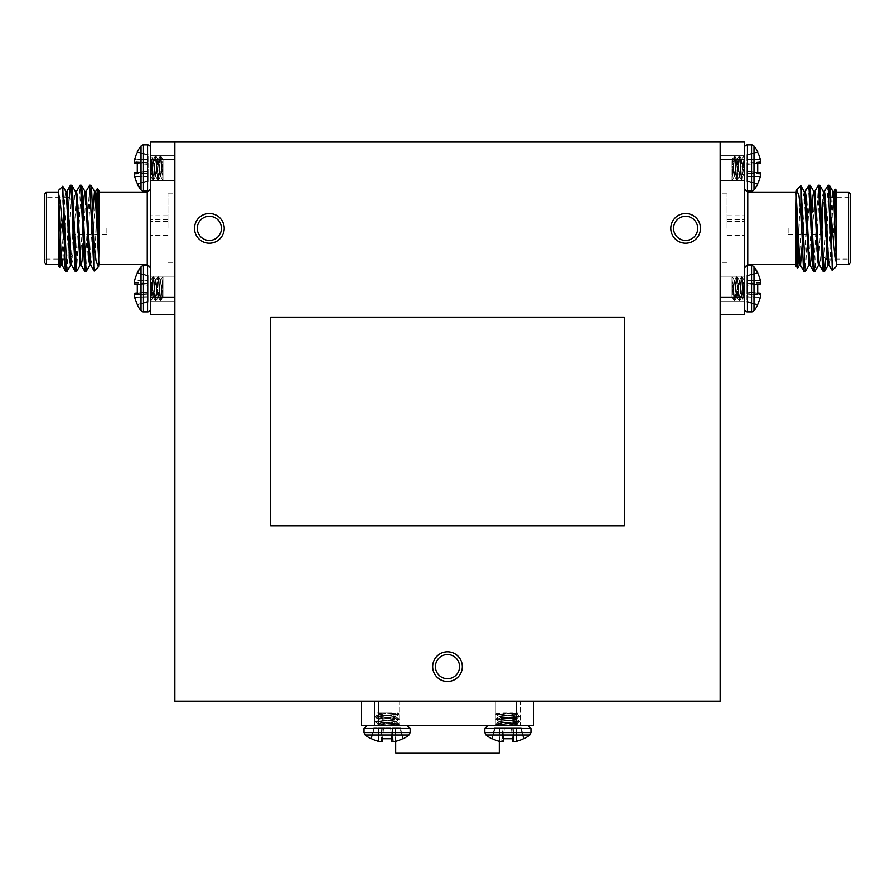<?xml version="1.0" encoding="UTF-8"?>
<svg xmlns="http://www.w3.org/2000/svg" width="895" height="895" viewBox="0 0 895 895"><rect width="100%" height="100%" fill="white"/><g stroke="black" fill="none" stroke-linecap="round" stroke-linejoin="round"><path stroke-width="0.67" stroke-dasharray="4.47 3.36" d="M84.913 271.487L89.612 185.299M86.222 271.398L90.91 185.209M65.749 271.487L69.34 198.075M67.047 271.398L71.734 185.209M75.337 271.487L80.024 185.299M76.634 271.398L81.322 185.209M58.555 193.096L58.555 214.397M46.473 264.584L46.473 192.112M59.764 267.426L62.717 186.227M58.555 190.389L58.555 266.318M98.931 264.584L98.931 190.389M97.197 188.755L94.758 264.338C94.411 272.483 94.087 273.199 93.751 266.475M68.904 228.348L68.904 259.069L68.904 228.348M72.361 228.348L72.361 201.084L72.361 228.348M44.75 193.835L44.75 262.861M72.708 228.348L72.708 236.459L72.708 228.348M73.737 228.348L73.737 234.736L73.737 228.348M106.874 228.348L106.874 234.736L106.874 228.348M134.675 176.382L148.089 176.147L134.675 176.382L148.089 176.147L148.089 173.283L148.089 176.147L134.675 176.382A34.592 31.828 -12.9 0 1 134.351 174.201L134.351 174.201A34.592 31.828 -12.9 0 0 134.675 176.382L148.089 176.147L148.089 180.768L137.293 183.509L148.089 180.768L148.089 171.572L148.089 180.768L137.293 183.509L137.293 184.146L148.089 181.249L137.293 183.509L137.293 184.146L137.293 183.509A34.86 34.726 -90 0 1 134.765 176.751A34.86 34.726 -90 0 0 137.293 183.509A34.86 34.726 90 0 1 134.765 176.751L148.089 176.516L148.089 181.249L137.293 184.146L141.018 189.841L141.018 146.075A34.905 34.905 0 0 0 137.293 151.77L137.293 152.396A34.86 34.726 -90 0 0 134.765 159.165A34.86 34.726 -90 0 1 137.293 152.396L137.293 151.77L137.293 152.396L148.089 155.137L137.293 152.396A34.86 34.726 90 0 0 134.765 159.165L134.675 159.534A34.592 31.828 -167.1 0 0 134.351 161.715A34.592 31.828 -167.1 0 1 134.675 159.534L148.089 159.757L148.089 155.137L148.089 163.159L148.089 155.137L137.293 152.396L148.089 154.667L148.089 159.757L134.675 159.534A34.592 31.828 12.9 0 0 134.351 161.715L134.351 162.23A34.592 13.19 -174.6 0 0 134.675 163.17A34.592 13.19 -174.6 0 1 134.351 162.23L148.089 163.159L148.089 164.423L137.293 163.472L137.293 172.444L137.293 163.472L148.089 164.423L148.089 162.633L134.351 162.23M134.351 174.201L148.089 173.283L134.351 173.675A34.592 13.19 174.6 0 1 134.675 172.746L148.089 171.572L148.089 173.283L148.089 171.493L134.675 172.746A34.592 13.19 -5.4 0 0 134.351 173.675A34.592 13.19 -5.4 0 1 134.675 172.746L148.089 171.572L148.089 164.423L148.089 171.493L137.293 172.444L137.293 163.472L134.765 163.248L148.089 164.423L137.293 163.472L148.089 164.423L137.293 163.472L148.089 164.423L148.089 171.493L148.089 164.344L137.293 163.472M150.696 187.883L150.696 148.033A3.132 3.132 0 0 0 147.574 144.9L147.574 191.015A3.132 3.132 0 0 0 150.696 187.883L150.696 148.033M141.018 189.841A3.132 3.132 0 0 0 143.457 191.015L143.457 144.9A3.132 3.132 0 0 0 141.018 146.075M134.765 279.956L148.089 280.18L134.765 279.956L148.089 280.18L148.089 292.285L148.089 275.928L137.293 273.188L148.089 275.928L148.089 280.18L148.089 275.447L137.293 273.188L137.293 272.561L137.293 273.188A34.86 34.726 90 0 0 134.765 279.956L134.765 279.956A34.86 34.726 90 0 1 137.293 273.188A34.86 34.726 -90 0 0 134.765 279.956L148.089 280.18L148.089 285.136L148.089 275.928L137.293 273.188L137.293 272.561L141.018 266.855L141.018 310.632A3.132 3.132 0 0 0 143.457 311.796L143.457 288.749L143.457 311.796L147.574 311.796L147.574 288.749L147.574 311.796A3.132 3.132 0 0 0 150.696 308.674L150.696 268.824L150.696 308.674M148.089 275.447L137.293 272.561L148.089 275.447M134.765 293.448L134.675 293.526A34.592 13.19 174.6 0 0 134.351 294.466A34.592 13.19 174.6 0 1 134.675 293.526L148.089 292.363L148.089 285.136L137.293 284.263L148.089 285.214L148.089 292.285L137.293 293.236L137.293 284.263L137.293 293.236L148.089 292.285L137.293 293.236L148.089 292.285L148.089 293.549L148.089 292.285L137.293 293.236L137.293 284.263L134.765 284.039M143.457 311.796L143.457 265.692A3.132 3.132 0 0 0 141.018 266.855M150.696 268.824A3.132 3.132 0 0 0 147.574 265.692L147.574 311.796M150.696 228.348L150.696 268.041L150.696 228.348M810.087 185.209L805.388 271.398M808.778 185.299L804.09 271.487M829.251 185.209L825.66 258.633M827.953 185.299L823.266 271.487M819.663 185.209L814.976 271.398M818.366 185.299L813.678 271.487M836.445 263.611L836.445 242.299M848.527 192.112L848.527 264.584M835.236 189.281L832.283 270.469M836.445 266.318L836.445 190.389M796.069 192.112L796.069 266.318M797.803 267.952L800.242 192.358C800.589 184.225 800.913 183.509 801.249 190.232M826.096 228.348L826.096 259.069L826.096 228.348M822.639 228.348L822.639 201.084L822.639 228.348M850.25 262.861L850.25 193.835M822.292 228.348L822.292 220.237L822.292 228.348M821.263 228.348L821.263 234.736L821.263 228.348M788.126 228.348L788.126 234.736L788.126 228.348M760.325 280.325L746.911 280.549L760.325 280.325L746.911 280.549L746.911 283.424L746.911 280.549L760.325 280.325A34.592 31.828 167.1 0 1 760.649 282.507L760.649 282.507A34.592 31.828 167.1 0 0 760.325 280.325L746.911 280.549L746.911 275.928L757.707 273.188L746.911 275.928L746.911 285.136L746.911 275.928L757.707 273.188L757.707 272.561L746.911 275.447L757.707 273.188L757.707 272.561L757.707 273.188A34.86 34.726 90 0 1 760.235 279.956A34.86 34.726 90 0 0 757.707 273.188A34.86 34.726 -90 0 1 760.235 279.956L746.911 280.18L746.911 275.447L757.707 272.561L753.982 266.855L753.982 310.632A34.905 34.905 0 0 0 757.707 304.938L757.707 304.3A34.86 34.726 90 0 0 760.235 297.543A34.86 34.726 90 0 1 757.707 304.3L757.707 304.938L757.707 304.3L746.911 301.559L757.707 304.3A34.86 34.726 -90 0 0 760.235 297.543L760.325 297.174A34.592 31.828 12.9 0 0 760.649 294.992A34.592 31.828 12.9 0 1 760.325 297.174L746.911 296.939L746.911 301.559L746.911 293.549L746.911 301.559L757.707 304.3L746.911 302.04L746.911 296.939L760.325 297.174A34.592 31.828 -167.1 0 0 760.649 294.992L760.649 294.466A34.592 13.19 5.4 0 0 760.325 293.526A34.592 13.19 5.4 0 1 760.649 294.466L746.911 293.549L746.911 292.285L757.707 293.236L757.707 284.263L757.707 293.236L760.235 293.448L746.911 292.285L746.911 294.063L760.649 294.466M760.649 282.507L746.911 283.424L760.649 283.021A34.592 13.19 -5.4 0 1 760.325 283.961A34.592 13.19 174.6 0 0 760.649 283.021A34.592 13.19 174.6 0 1 760.325 283.961L746.911 285.214L757.707 284.263L746.911 285.214L746.911 283.424L746.911 285.214L760.235 284.039L746.911 285.214L746.911 292.285L746.911 285.214L757.707 284.263L757.707 293.236L746.911 292.285L757.707 293.236L746.911 292.285L746.911 285.214L746.911 292.363L760.325 293.526M744.304 268.824L744.304 308.674A3.132 3.132 0 0 0 747.426 311.796L747.426 265.692A3.132 3.132 0 0 0 744.304 268.824L744.304 308.674M753.982 266.855A3.132 3.132 0 0 0 751.543 265.692L751.543 311.796A3.132 3.132 0 0 0 753.982 310.632M760.235 176.751L746.911 176.516L760.235 176.751L746.911 176.516L746.911 164.423L746.911 180.768L757.707 183.509L746.911 180.768L746.911 176.516L746.911 181.249L757.707 183.509L757.707 184.146L757.707 183.509A34.86 34.726 -90 0 0 760.235 176.751L760.235 176.751A34.86 34.726 -90 0 1 757.707 183.509A34.86 34.726 90 0 0 760.235 176.751L746.911 176.516L746.911 171.572L746.911 180.768L757.707 183.509L757.707 184.146L753.982 189.841L753.982 146.075A3.132 3.132 0 0 0 751.543 144.9L751.543 191.015A3.132 3.132 0 0 0 753.982 189.841M746.911 181.249L757.707 184.146L746.911 181.249M760.235 163.248L746.911 164.423L757.707 163.472L757.707 172.444L757.707 163.472L760.325 163.17L746.911 164.423L757.707 163.472L757.707 172.444L746.911 171.493L760.325 172.746L746.911 171.493L757.707 172.444L746.911 171.493L746.911 163.159L746.911 164.423L757.707 163.472L746.911 164.423L746.911 155.137L757.707 152.396L757.707 151.77L757.707 152.396A34.86 34.726 -90 0 1 760.235 159.165L760.235 159.165A34.86 34.726 -90 0 0 757.707 152.396L757.707 151.77A34.905 34.905 0 0 0 753.982 146.075M744.304 187.883L744.304 148.033A3.132 3.132 0 0 1 747.426 144.9L747.426 191.015A3.132 3.132 0 0 1 744.304 187.883L744.304 148.033M744.304 228.348L744.304 268.041L744.304 228.348M499.309 752.93L395.691 752.93M447.5 725.319L499.309 725.319L447.5 725.319M380.867 741.664L381.785 727.926L380.867 741.664A34.592 31.828 -77.1 0 1 378.674 741.34A34.592 31.828 -77.1 0 0 380.867 741.664L382.299 727.926L381.382 741.664A34.592 13.19 -84.6 0 0 382.322 741.34A34.592 13.19 -84.6 0 1 381.382 741.664A34.592 13.19 95.4 0 0 382.322 741.34L383.563 727.926L382.624 738.733L383.563 727.926L382.624 738.733L391.585 738.733L382.624 738.733L382.4 741.261L382.624 738.733L391.585 738.733L391.809 741.261L390.645 727.926L373.808 727.926L390.645 727.926L391.585 738.733L390.712 727.926L383.563 727.926L382.624 738.733L383.563 727.926L400.401 727.926L402.661 738.733L403.298 738.733A34.905 34.905 0 0 0 408.993 734.996L365.216 734.996M395.903 741.261L395.668 727.926L395.903 741.261L395.668 727.926L399.92 727.926L402.661 738.733L400.401 727.926L403.298 738.733L400.401 727.926L402.661 738.733A34.86 34.726 0 0 1 395.903 741.261A34.86 34.726 180 0 0 402.661 738.733A34.86 34.726 -0 0 1 395.903 741.261L395.668 727.926L390.645 727.926L391.809 741.261M529.784 734.996L486.007 734.996A34.905 34.905 0 0 0 491.702 738.733L494.599 727.926L491.702 738.733L492.339 738.733L495.08 727.926L492.339 738.733A34.86 34.726 180 0 0 499.097 741.261L499.332 727.926L499.466 741.34A34.592 31.828 102.9 0 0 501.659 741.664L503.091 727.926L499.332 727.926L502.576 727.926L501.659 741.664A34.592 31.828 -77.1 0 1 499.466 741.34L499.097 741.261A34.86 34.726 0 0 1 492.339 738.733L495.08 727.926L499.332 727.926L494.599 727.926L511.437 727.926L512.6 741.261L511.437 727.926L504.355 727.926L503.191 741.261L503.415 738.733L512.376 738.733L503.415 738.733L504.355 727.926L503.415 738.733L512.376 738.733L512.678 741.34A34.592 13.19 -95.4 0 0 513.618 741.664L514.133 741.664A34.592 31.828 -102.9 0 0 516.325 741.34L516.695 741.261A34.86 34.726 180 0 0 523.452 738.733A34.86 34.726 0 0 1 516.695 741.261L516.46 727.926L520.711 727.926L523.452 738.733A34.86 34.726 180 0 1 516.695 741.261L516.46 727.926L511.437 727.926L512.376 738.733L511.437 727.926L495.08 727.926L492.339 738.733L491.702 738.733L492.339 738.733A34.86 34.726 180 0 0 499.097 741.261L499.466 741.34A34.592 31.828 102.9 0 0 501.659 741.664L502.173 741.664A34.592 13.19 95.4 0 0 503.113 741.34L504.355 727.926L503.415 738.733L504.355 727.926L511.437 727.926L512.6 741.261L511.437 727.926L520.711 727.926L523.452 738.733L524.09 738.733L523.452 738.733L524.09 738.733L521.192 727.926L516.091 727.926L516.695 741.261L516.46 727.926L520.711 727.926L523.452 738.733L521.192 727.926L524.09 738.733M410.156 728.452L364.052 728.452L387.11 728.452L364.052 728.452L364.052 732.557L410.156 732.557L410.156 728.452L387.11 728.452L410.156 728.452L407.024 725.319L367.185 725.319L407.024 725.319M484.844 728.452L530.948 728.452L530.948 732.557L484.844 732.557L507.89 732.557L484.844 732.557L484.844 728.452L530.948 728.452L484.844 728.452L487.976 725.319L527.815 725.319L487.976 725.319M224.209 228.348A14.835 14.835 0 0 1 209.374 243.194A14.835 14.835 0 0 1 194.528 228.348A14.835 14.835 0 0 0 209.374 243.194A14.835 14.835 0 0 0 224.209 228.348A14.835 14.835 0 0 1 209.374 243.194A14.835 14.835 0 0 1 194.528 228.348A14.835 14.835 0 0 1 209.374 213.513A14.835 14.835 0 0 1 224.209 228.348A14.835 14.835 0 0 0 209.374 213.513A14.835 14.835 0 0 0 194.528 228.348A14.835 14.835 0 0 1 209.374 213.513A14.835 14.835 0 0 1 224.209 228.348M221.445 228.348A12.082 12.082 0 0 1 209.374 240.431A12.082 12.082 0 0 1 197.292 228.348A12.082 12.082 0 0 0 209.374 240.431A12.082 12.082 0 0 0 221.445 228.348A12.082 12.082 0 0 1 209.374 240.431A12.082 12.082 0 0 1 197.292 228.348A12.082 12.082 0 0 1 209.374 216.277A12.082 12.082 0 0 1 221.445 228.348A12.082 12.082 0 0 0 209.374 216.277A12.082 12.082 0 0 0 197.292 228.348A12.082 12.082 0 0 1 209.374 216.277A12.082 12.082 0 0 1 221.445 228.348M700.472 228.348A14.835 14.835 0 0 1 685.626 243.194A14.835 14.835 0 0 1 670.791 228.348A14.835 14.835 0 0 0 685.626 243.194A14.835 14.835 0 0 0 700.472 228.348A14.835 14.835 0 0 1 685.626 243.194A14.835 14.835 0 0 1 670.791 228.348A14.835 14.835 0 0 1 685.626 213.513A14.835 14.835 0 0 1 700.472 228.348A14.835 14.835 0 0 0 685.626 213.513A14.835 14.835 0 0 0 670.791 228.348A14.835 14.835 0 0 1 685.626 213.513A14.835 14.835 0 0 1 700.472 228.348M697.708 228.348A12.082 12.082 0 0 1 685.626 240.431A12.082 12.082 0 0 1 673.555 228.348A12.082 12.082 0 0 0 685.626 240.431A12.082 12.082 0 0 0 697.708 228.348A12.082 12.082 0 0 1 685.626 240.431A12.082 12.082 0 0 1 673.555 228.348A12.082 12.082 0 0 1 685.626 216.277A12.082 12.082 0 0 1 697.708 228.348A12.082 12.082 0 0 0 685.626 216.277A12.082 12.082 0 0 0 673.555 228.348A12.082 12.082 0 0 1 685.626 216.277A12.082 12.082 0 0 1 697.708 228.348M462.335 666.652A14.835 14.835 0 0 1 447.5 681.487A14.835 14.835 0 0 1 432.665 666.652A14.835 14.835 0 0 0 447.5 681.487A14.835 14.835 0 0 0 462.335 666.652A14.835 14.835 0 0 1 447.5 681.487A14.835 14.835 0 0 1 432.665 666.652A14.835 14.835 0 0 1 447.5 651.806A14.835 14.835 0 0 1 462.335 666.652A14.835 14.835 0 0 0 447.5 651.806A14.835 14.835 0 0 0 432.665 666.652A14.835 14.835 0 0 1 447.5 651.806A14.835 14.835 0 0 1 462.335 666.652M459.582 666.652A12.082 12.082 0 0 1 447.5 678.723A12.082 12.082 0 0 1 435.417 666.652A12.082 12.082 0 0 0 447.5 678.723A12.082 12.082 0 0 0 459.582 666.652A12.082 12.082 0 0 1 447.5 678.723A12.082 12.082 0 0 1 435.417 666.652A12.082 12.082 0 0 1 447.5 654.569A12.082 12.082 0 0 1 459.582 666.652A12.082 12.082 0 0 0 447.5 654.569A12.082 12.082 0 0 0 435.417 666.652A12.082 12.082 0 0 1 447.5 654.569A12.082 12.082 0 0 1 459.582 666.652M720.139 314.626L720.139 297.375L720.139 314.626L744.304 314.626L744.304 142.07L150.696 142.07L150.696 314.626L174.861 314.626L174.861 159.332L174.861 314.626M624.318 525.779L624.318 317.456L270.682 317.456L270.682 525.779L624.318 525.779M720.139 142.07L720.139 701.165L174.861 701.165L174.861 142.07M533.778 701.165L378.473 701.165L533.778 701.165L533.778 725.319L378.473 725.319L378.473 701.165L361.222 701.165L378.473 701.165M361.222 701.165L361.222 725.319L378.473 725.319M507.89 725.319L527.815 725.319L507.89 725.319M516.527 701.165L516.527 725.319M513.618 741.664A34.592 13.19 84.6 0 1 512.678 741.34L511.504 727.926L516.091 727.926L511.437 727.926L512.678 741.34A34.592 13.19 -95.4 0 0 513.618 741.664L512.701 727.926L513.618 741.664M370.91 738.733L373.808 727.926L370.91 738.733L371.548 738.733A34.86 34.726 180 0 0 378.305 741.261L378.305 741.261A34.86 34.726 0 0 1 371.548 738.733L370.91 738.733L371.548 738.733A34.86 34.726 -0 0 0 378.305 741.261L378.54 727.926L378.305 741.261M395.534 741.34L395.299 727.926L395.534 741.34A34.592 31.828 77.1 0 1 393.341 741.664L392.424 727.926L393.341 741.664A34.592 31.828 -102.9 0 0 395.534 741.34A34.592 31.828 77.1 0 1 393.341 741.664L392.827 741.664A34.592 13.19 84.6 0 1 391.887 741.34A34.592 13.19 84.6 0 0 392.827 741.664L391.909 727.926L392.827 741.664M516.325 741.34L516.091 727.926L516.325 741.34A34.592 31.828 -102.9 0 1 514.133 741.664L513.215 727.926L514.133 741.664M503.113 741.34L504.288 727.926L503.113 741.34A34.592 13.19 95.4 0 1 502.173 741.664L503.091 727.926L504.355 727.926L503.415 738.733L504.355 727.926L503.091 727.926L502.173 741.664M382.624 738.733L382.322 741.34M374.289 727.926L371.548 738.733L374.289 727.926M390.645 727.926L391.585 738.733L390.645 727.926M511.437 727.926L512.376 738.733L511.437 727.926M760.325 176.382A34.592 31.828 -167.1 0 0 760.649 174.201L760.649 174.201A34.592 31.828 -167.1 0 1 760.325 176.382L746.911 176.147L760.325 176.382M760.649 174.201L746.911 173.283L760.649 173.675A34.592 13.19 -174.6 0 0 760.325 172.746A34.592 13.19 -174.6 0 1 760.649 173.675A34.592 13.19 5.4 0 0 760.325 172.746L746.911 171.493L760.325 172.746M760.235 159.165L746.911 159.399L760.235 159.165A34.86 34.726 90 0 0 757.707 152.396L746.911 155.137L746.911 159.757L746.911 154.667L746.911 164.344L760.325 163.17A34.592 13.19 -5.4 0 0 760.649 162.23L760.649 162.23A34.592 13.19 -5.4 0 1 760.325 163.17L746.911 164.344L746.911 171.493L757.707 172.444M760.649 162.23L746.911 163.159L760.649 161.715A34.592 31.828 -12.9 0 0 760.325 159.534A34.592 31.828 -12.9 0 1 760.649 161.715A34.592 31.828 167.1 0 0 760.325 159.534L746.911 159.757L760.325 159.534M746.911 155.137L757.707 152.396L746.911 155.137M746.911 164.423L757.707 163.472L746.911 164.423M746.911 285.214L757.707 284.263L746.911 285.214M720.139 159.332L744.304 159.332M744.304 297.375L720.139 297.375M834.05 191.44L833.446 194.137M833.155 197.638L830.057 260.322L829.139 265.166M823.859 194.137L820.469 260.322L819.551 265.166M814.875 191.44L811.832 243.776M805.287 191.44L802.244 243.776M831.958 197.638L828.054 265.267M823.378 191.541L822.46 196.385L818.466 265.267M811.933 212.932L808.879 265.267M804.213 191.541L803.296 196.385L799.302 265.267M850.25 228.348L850.25 260.792L850.25 228.348M848.527 228.348L848.527 259.069L848.527 228.348M836.445 228.348L836.445 192.112L836.445 228.348M134.675 280.325A34.592 31.828 12.9 0 0 134.351 282.507L134.351 282.507A34.592 31.828 12.9 0 1 134.675 280.325L148.089 280.549L134.675 280.325M134.351 282.507L148.089 283.424L134.351 283.021A34.592 13.19 5.4 0 0 134.675 283.961A34.592 13.19 5.4 0 1 134.351 283.021A34.592 13.19 -174.6 0 0 134.675 283.961L148.089 285.136L134.675 283.961M134.351 294.466L148.089 293.549L134.351 294.466L148.089 294.063L134.351 294.992L148.089 294.063L148.089 292.363L148.089 294.063L134.351 294.992A34.592 31.828 167.1 0 0 134.675 297.174L134.675 297.174A34.592 31.828 167.1 0 1 134.351 294.992A34.592 31.828 -12.9 0 0 134.675 297.174L148.089 296.939L148.089 294.063L148.089 301.559L137.293 304.3L137.293 304.938L137.293 304.3A34.86 34.726 90 0 1 134.765 297.543A34.86 34.726 90 0 0 137.293 304.3L137.293 304.938L148.089 301.559L137.293 304.3A34.86 34.726 -90 0 1 134.765 297.543L148.089 296.939L148.089 301.559L148.089 293.549L148.089 296.939L134.675 297.174M148.089 285.214L137.293 284.263L148.089 285.214M134.765 297.543L148.089 297.308L134.765 297.543L148.089 297.308L148.089 301.559L137.293 304.3L148.089 302.04L137.293 304.938M148.089 292.285L137.293 293.236L148.089 292.285M134.675 163.17L148.089 164.344L134.765 163.248M148.089 171.493L137.293 172.444L148.089 171.493M174.861 297.375L150.696 297.375M150.696 159.332L174.861 159.332M60.949 265.267L61.554 262.571M61.844 259.069L64.943 196.385L65.861 191.541M71.141 262.571L74.531 196.385L75.448 191.541M80.125 265.267L83.168 212.932M89.713 265.267L92.756 212.932M63.042 259.069L66.946 191.44M71.622 265.166L72.54 260.322L76.534 191.44M83.067 243.776L86.121 191.44M90.787 265.166L91.704 260.322L95.698 191.44M44.75 228.348L44.75 195.915L44.75 228.348M46.473 228.348L46.473 197.638L46.473 228.348M58.555 228.348L58.555 264.584L58.555 228.348M150.696 161.961L150.696 157.106L151.613 167.958L150.696 175.879L151.613 167.958L152.844 179.828L151.613 167.958L152.844 159.288L153.459 159.288L151.076 156.155L152.956 159.388L154.488 172.287L155.305 176.628L155.92 176.628L153.537 179.761L155.417 176.528L152.956 159.388L151.613 167.958L150.696 156.088L153.459 179.828L152.844 179.828C153.66 180.555 154.488 155.361 155.305 156.088L155.92 156.088C155.103 155.361 154.276 180.555 153.459 179.828L152.228 167.958L152.631 163.617L153.459 159.288L155.92 176.628L157.151 167.958L155.92 156.088C155.103 155.361 154.276 180.555 153.459 179.828L152.844 179.828C153.66 180.555 154.488 155.361 155.305 156.088L156.535 167.958L155.417 176.528L156.949 163.617L157.777 159.288L158.393 159.288L155.998 156.155L157.889 159.388L159.411 172.287L160.239 176.628L160.854 176.628L158.471 179.761L160.35 176.528L157.777 159.288L156.535 167.958L157.688 179.761L155.305 156.088L155.998 156.155L158.393 179.828L157.777 179.828C158.594 180.555 159.422 155.361 160.239 156.088L160.854 156.088C160.037 155.361 159.209 180.555 158.393 179.828L157.151 167.958L157.565 163.617L158.393 159.288L160.854 176.628L162.084 167.958L160.854 156.088C160.037 155.361 159.209 180.555 158.393 179.828L157.777 179.828C158.594 180.555 159.422 155.361 160.239 156.088L161.469 167.958L160.35 176.528L161.469 167.958L160.239 156.088L163.024 159.992C162.51 158.348 161.995 160.999 161.469 167.958L163.024 179.828L161.469 167.958C161.995 160.999 162.51 158.348 163.024 159.992L160.854 156.088L162.084 167.958L163.024 159.936L162.084 167.958L163.024 179.828L163.024 159.288L163.024 179.828L163.024 159.288L163.024 178.944L162.084 167.958L160.742 176.528L158.393 159.288L155.808 176.528L153.459 159.288L152.228 167.958L150.998 156.088L150.696 176.628L150.696 156.088L150.696 176.013C151.199 177.478 151.714 174.793 152.228 167.958C151.714 174.793 151.199 177.478 150.696 176.013L150.696 176.013M150.696 167.958L150.696 180.555L150.696 167.958M174.861 167.958L174.861 180.555L174.861 167.958M150.998 176.628L152.765 179.761L150.998 176.628M174.861 228.348L174.861 193.835L174.861 228.348M167.958 228.348L167.958 193.835L167.958 228.348M150.696 156.088L150.696 156.927L150.696 156.088M150.696 172.836L150.696 167.13M150.696 284.051L150.696 280.829L151.613 288.749L152.844 276.879L151.613 288.749L152.844 297.42L153.459 297.42L151.076 300.552L152.956 297.319L154.488 284.409L155.305 280.079L155.92 280.079L153.537 276.947L155.417 280.18L152.956 297.319L151.613 288.749L150.696 300.619L152.228 288.749L153.459 297.42L155.92 280.079L153.347 297.319L152.228 288.749L153.459 276.879L152.844 276.879C153.66 276.152 154.488 301.346 155.305 300.619L155.92 300.619C155.103 301.346 154.276 276.152 153.459 276.879L152.844 276.879C153.66 276.152 154.488 301.346 155.305 300.619L156.535 288.749L155.417 280.18L156.535 288.749L157.777 276.879L156.535 288.749L157.777 297.42L158.393 297.42L155.998 300.552L157.889 297.319L159.411 284.409L160.239 280.079L160.854 280.079L158.471 276.947L160.35 280.18L157.889 297.319L156.535 288.749L155.305 300.619L155.998 300.552L157.151 288.749L155.92 280.079L157.151 288.749L158.393 276.879L157.151 288.749L157.565 293.079L158.393 297.42L160.854 280.079L162.084 288.749L160.854 300.619C160.037 301.346 159.209 276.152 158.393 276.879L157.777 276.879C158.594 276.152 159.422 301.346 160.239 300.619L160.854 300.619C160.037 301.346 159.209 276.152 158.393 276.879L157.777 276.879C158.594 276.152 159.422 301.346 160.239 300.619L161.469 288.749L160.35 280.18L161.469 288.749L160.239 300.619L163.024 296.704C162.51 298.359 161.995 295.708 161.469 288.749L163.024 276.879L161.469 288.749C161.995 295.708 162.51 298.359 163.024 296.704L160.854 300.619L162.084 288.749L163.024 296.771L162.084 288.749L163.024 276.879L163.024 297.42L163.024 276.879L163.024 297.42L163.024 277.763L162.084 288.749L160.742 280.18L158.393 297.42L157.151 288.749L155.92 300.619C155.103 301.346 154.276 276.152 153.459 276.879L152.228 288.749C151.714 281.914 151.199 279.229 150.696 280.694L150.696 289.454M150.696 295.283L150.696 299.59L151.613 288.749L150.696 280.079L150.696 300.619L150.696 289.577M150.696 288.749L150.696 276.152L150.696 288.749M174.861 288.749L174.861 276.152L174.861 288.749M150.998 300.619L150.696 280.694C151.199 279.229 151.714 281.914 152.228 288.749L150.998 300.619M744.304 294.746L744.304 299.59L743.387 288.749L744.304 280.829L743.387 288.749L742.156 276.879L743.387 288.749L742.156 297.42L741.541 297.42L743.924 300.552L742.044 297.319L740.512 284.409L739.695 280.079L739.08 280.079L741.463 276.947L739.583 280.18L742.044 297.319L743.387 288.749L744.304 300.619L741.541 276.879L742.156 276.879C741.34 276.152 740.512 301.346 739.695 300.619L739.08 300.619C739.896 301.346 740.724 276.152 741.541 276.879L742.772 288.749L741.653 297.319L739.192 280.18L738.252 284.409L737.849 288.749L739.08 300.619C739.896 301.346 740.724 276.152 741.541 276.879L742.156 276.879C741.34 276.152 740.512 301.346 739.695 300.619L738.465 288.749L739.583 280.18L738.051 293.079L737.223 297.42L736.607 297.42L739.001 300.552L737.111 297.319L735.589 284.409L734.761 280.079L734.146 280.079L736.529 276.947L734.65 280.18L737.223 297.42L738.465 288.749L737.312 276.947L739.695 300.619L739.001 300.552L736.607 276.879L737.223 276.879C736.406 276.152 735.578 301.346 734.761 300.619L734.146 300.619C734.963 301.346 735.791 276.152 736.607 276.879L737.849 288.749L737.435 293.079L736.607 297.42L734.146 280.079L732.915 288.749L734.146 300.619C734.963 301.346 735.791 276.152 736.607 276.879L737.223 276.879C736.406 276.152 735.578 301.346 734.761 300.619L733.531 288.749L734.65 280.18L733.531 288.749L734.761 300.619L731.976 296.704C732.49 298.359 733.005 295.708 733.531 288.749L731.976 276.879L733.531 288.749C733.005 295.708 732.49 298.359 731.976 296.704L734.146 300.619L732.915 288.749L731.976 296.771L732.915 288.749L731.976 276.879L731.976 297.42L731.976 276.879L731.976 297.42L731.976 277.763L732.915 288.749L734.258 280.18L736.607 297.42L739.192 280.18L741.541 297.42L742.772 288.749L744.002 300.619L744.304 280.079L744.304 300.619L744.304 280.694C743.801 279.229 743.286 281.914 742.772 288.749C743.286 281.914 743.801 279.229 744.304 280.694L744.304 280.694M744.304 288.749L744.304 276.152L744.304 288.749M720.139 288.749L720.139 276.152L720.139 288.749M744.002 280.079L742.235 276.947L744.002 280.079M727.042 228.348L727.042 193.835L727.042 228.348M720.139 228.348L720.139 193.835L720.139 228.348M744.304 300.619L744.304 299.78L744.304 300.619M744.304 283.872L744.304 289.577M744.304 161.413L744.304 175.879L743.387 167.958L742.156 179.828L743.387 167.958L742.156 159.288L741.541 159.288L743.924 156.155L742.044 159.388L740.512 172.287L739.695 176.628L739.08 176.628L741.463 179.761L739.583 176.528L742.044 159.388L743.387 167.958L744.304 156.088L742.772 167.958L741.541 159.288L739.08 176.628L741.653 159.388L742.772 167.958L741.541 179.828L742.156 179.828C741.34 180.555 740.512 155.361 739.695 156.088L739.08 156.088C739.896 155.361 740.724 180.555 741.541 179.828L742.156 179.828C741.34 180.555 740.512 155.361 739.695 156.088L738.465 167.958L739.583 176.528L738.465 167.958L737.223 179.828L738.465 167.958L737.223 159.288L736.607 159.288L739.001 156.155L737.111 159.388L735.589 172.287L734.761 176.628L734.146 176.628L736.529 179.761L734.65 176.528L737.111 159.388L738.465 167.958L739.695 156.088L739.001 156.155L737.849 167.958L739.08 176.628L736.607 159.288L734.146 176.628L736.719 159.388L737.849 167.958L736.607 179.828L737.223 179.828C736.406 180.555 735.578 155.361 734.761 156.088L734.146 156.088C734.963 155.361 735.791 180.555 736.607 179.828L737.223 179.828C736.406 180.555 735.578 155.361 734.761 156.088L733.531 167.958L734.65 176.528L733.531 167.958L734.761 156.088L731.976 159.992C732.49 158.348 733.005 160.999 733.531 167.958L731.976 179.828L733.531 167.958C733.005 160.999 732.49 158.348 731.976 159.992L734.146 156.088L732.915 167.958L734.146 176.628L732.915 167.958L731.976 178.944L732.915 167.958L731.976 159.288L731.976 179.828L731.976 159.288L731.976 179.828L731.976 159.936L732.915 167.958L734.146 156.088C734.963 155.361 735.791 180.555 736.607 179.828L739.08 156.088C739.896 155.361 740.724 180.555 741.541 179.828L742.772 167.958C743.286 174.793 743.801 177.478 744.304 176.013L744.304 167.242M744.002 176.628L744.304 157.106L743.387 167.958L744.304 176.628L744.304 156.088L742.772 167.958C743.286 174.793 743.801 177.478 744.304 176.013L744.002 176.628M744.304 167.958L744.304 155.361L744.304 167.958M720.139 167.958L720.139 155.361L720.139 167.958M518.227 725.319L516.56 724.413C517.109 723.585 498.683 722.768 499.231 721.941C498.683 722.768 517.109 723.585 516.56 724.413L516.56 723.798L504.702 725.319L516.56 723.798C517.109 722.97 498.683 722.153 499.231 721.325L496.11 723.697L499.231 721.941C498.683 721.124 517.109 720.307 516.56 719.479C517.109 720.307 498.683 721.124 499.231 721.941L499.231 721.325C498.683 722.153 517.109 722.97 516.56 723.798L519.771 721.325L519.771 721.941L496.02 719.479L519.771 721.941L496.02 724.413L496.11 723.697L519.771 721.325L516.449 719.345L519.682 717.108L496.02 719.479L496.02 718.864L519.682 721.236L516.56 719.479C517.109 718.651 498.683 717.835 499.231 717.018C498.683 717.835 517.109 718.651 516.56 719.479L516.56 718.864C517.109 719.681 498.683 720.509 499.231 721.325C498.683 720.509 517.109 719.681 516.56 718.864C517.109 718.036 498.683 717.219 499.231 716.403L496.11 718.763L499.231 717.018C498.683 716.19 517.109 715.374 516.56 714.546C517.109 715.374 498.683 716.19 499.231 717.018L499.231 716.403C498.683 717.219 517.109 718.036 516.56 718.864L519.771 716.403L519.771 717.018L496.02 714.546L518.272 713.002L496.02 714.546L496.02 713.93L496.02 714.546L519.771 717.018L496.02 719.479L496.11 718.763L519.771 716.403L516.449 714.411L504.467 713.002L496.02 713.93L497.542 713.002L496.02 713.93L519.682 716.302L516.56 713.93C517.109 714.758 498.683 715.575 499.231 716.403C498.683 715.575 517.109 714.758 516.56 713.93L511.19 713.002L516.56 713.93L516.56 714.546L503.393 713.002L512.6 713.002L496.02 713.93L519.682 716.302L496.02 718.864L519.682 721.236L496.02 723.798L511.414 725.319L516.56 724.413L511.414 725.319L516.482 725.319M518.239 725.319L516.449 723.921L519.682 722.041L496.02 724.413L503.068 725.319L497.497 725.319L503.068 725.319L496.02 724.413L496.02 723.798L512.276 725.319M495.293 701.165L495.293 725.319L520.487 725.319L495.293 725.319L520.487 725.319L495.293 725.319L495.293 701.165L520.487 701.165L520.487 725.319L520.487 701.165L495.293 701.165M391.607 713.002L398.98 713.93L398.89 714.646L375.318 717.108L398.89 719.58L375.229 721.941L398.98 724.413L382.724 725.319L397.503 725.319L391.932 725.319L398.98 724.413L398.98 723.798L382.724 725.319L378.44 724.413L383.586 725.319L398.98 723.798L398.98 724.413L375.229 721.941L398.98 719.479L398.98 718.864L375.229 721.325L398.98 723.798L375.229 721.325L375.229 721.941L378.44 719.479C377.891 720.307 396.317 721.124 395.769 721.941C396.317 722.768 377.891 723.585 378.44 724.413L375.318 722.041L378.551 723.921L390.298 725.319L378.44 723.798L378.44 724.413C377.891 723.585 396.317 722.768 395.769 721.941L398.89 719.58L395.769 721.325C396.317 722.153 377.891 722.97 378.44 723.798C377.891 722.97 396.317 722.153 395.769 721.325L395.769 721.941C396.317 721.124 377.891 720.307 378.44 719.479L375.318 717.108L398.98 719.479L398.98 718.864L375.318 721.236L378.44 719.479C377.891 718.651 396.317 717.835 395.769 717.018C396.317 717.835 377.891 718.651 378.44 719.479L378.44 718.864C377.891 719.681 396.317 720.509 395.769 721.325C396.317 720.509 377.891 719.681 378.44 718.864L375.229 717.018L376.829 716.604L398.98 714.546L387.11 713.315L398.98 714.546L398.98 713.93L375.229 716.403L398.98 718.864L375.229 716.403L375.229 717.018L378.44 714.546C377.891 715.374 396.317 716.19 395.769 717.018L398.89 714.646L395.769 716.403C396.317 717.219 377.891 718.036 378.44 718.864C377.891 718.036 396.317 717.219 395.769 716.403L395.769 717.018C396.317 716.19 377.891 715.374 378.44 714.546L376.728 713.002L378.44 713.93C377.891 714.758 396.317 715.575 395.769 716.403C396.317 715.575 377.891 714.758 378.44 713.93L378.44 714.546L390.533 713.002L376.728 713.002L383.81 713.002L378.44 713.93L383.81 713.002L398.98 713.93L375.318 716.302L378.551 714.411L391.607 713.002L382.4 713.002L391.607 713.002M398.89 713.83L397.458 713.002L398.89 713.83M374.513 701.165L374.513 725.319L399.707 725.319L374.513 725.319L399.707 725.319L374.513 725.319L374.513 701.165L399.707 701.165L399.707 725.319L399.707 701.165L374.513 701.165M147.25 192.112L147.25 264.584M143.457 144.9L143.457 167.958L143.457 144.9M747.75 264.584L747.75 192.112M751.543 311.796L751.543 288.749L751.543 311.796L747.426 311.796M751.543 191.015L751.543 167.958L751.543 191.015M387.11 732.557L410.156 732.557L387.11 732.557M499.466 741.34L499.701 727.926L499.466 741.34M378.674 741.34L378.909 727.926L378.674 741.34M391.887 741.34L390.712 727.926L391.887 741.34M746.911 164.344L760.325 163.17L746.911 164.344M746.911 297.308L760.235 297.543L746.911 297.308M746.911 294.063L760.649 294.992L746.911 294.063M760.325 283.961L746.911 285.136L760.325 283.961M746.911 280.18L760.235 279.956L746.911 280.18M148.089 292.363L134.675 293.526L148.089 292.363M148.089 159.399L134.765 159.165L148.089 159.399M148.089 162.633L134.351 161.715L148.089 162.633M148.089 176.516L134.765 176.751L148.089 176.516M148.089 171.572L134.675 172.746L148.089 171.572M72.361 255.612L68.904 259.069L46.473 259.069L44.75 260.792M106.874 234.736L73.737 234.736L72.708 235.777M143.457 265.692L147.574 265.692M822.639 201.084L826.096 197.638L848.527 197.638L850.25 195.915M788.126 221.971L821.263 221.971L822.292 220.931M499.309 741.306L499.309 725.319M484.844 732.557L486.007 734.996M364.052 728.452L367.185 725.319M530.948 728.452L527.815 725.319M410.156 732.557L408.993 734.996M395.691 741.306L395.691 725.319M746.911 154.667L757.707 151.77L746.911 154.667M751.543 265.692L747.426 265.692M746.911 302.04L757.707 304.938L746.911 302.04M788.126 234.736L821.263 234.736L822.292 235.777M827.17 259.069L848.527 259.069L850.25 260.792M822.639 255.612L826.096 259.069M143.457 191.015L147.574 191.015M148.089 154.667L137.293 151.77L148.089 154.667M106.874 221.971L73.737 221.971L72.708 220.931M67.83 197.638L46.473 197.638L44.75 195.915M72.361 201.084L68.904 197.638M174.861 180.555L150.696 180.555L174.861 180.555M174.861 155.361L150.696 155.361L174.861 155.361M160.742 176.528L162.621 179.761L160.742 176.528M158.281 159.388L160.16 156.155L158.281 159.388M155.808 176.528L157.688 179.761L155.808 176.528M153.347 159.388L155.227 156.155L153.347 159.388M167.958 262.861L174.861 262.861M167.958 235.251L150.696 235.251M167.958 219.722L150.696 219.722M167.958 240.945L150.696 240.945M167.958 215.751L150.696 215.751M167.958 236.985L150.696 236.985M167.958 221.445L150.696 221.445M167.958 193.835L174.861 193.835M174.861 301.346L150.696 301.346L174.861 301.346M174.861 276.152L150.696 276.152L174.861 276.152M160.742 280.18L162.621 276.947L160.742 280.18M158.281 297.319L160.16 300.552L158.281 297.319M155.808 280.18L157.688 276.947L155.808 280.18M153.347 297.319L155.227 300.552L153.347 297.319M150.875 280.18L152.765 276.947L150.875 280.18M720.139 276.152L744.304 276.152L720.139 276.152M720.139 301.346L744.304 301.346L720.139 301.346M734.258 280.18L732.378 276.947L734.258 280.18M736.719 297.319L734.84 300.552L736.719 297.319M739.192 280.18L737.312 276.947L739.192 280.18M741.653 297.319L739.773 300.552L741.653 297.319M727.042 221.445L744.304 221.445M727.042 236.985L744.304 236.985M727.042 215.751L744.304 215.751M727.042 193.835L720.139 193.835M727.042 262.861L720.139 262.861M727.042 240.945L744.304 240.945M727.042 219.722L744.304 219.722M727.042 235.251L744.304 235.251M720.139 155.361L744.304 155.361L720.139 155.361M720.139 180.555L744.304 180.555L720.139 180.555M734.258 176.528L732.378 179.761L734.258 176.528M736.719 159.388L734.84 156.155L736.719 159.388M739.192 176.528L737.312 179.761L739.192 176.528M741.653 159.388L739.773 156.155L741.653 159.388M518.272 713.002L516.449 714.065L518.272 713.002M499.343 716.526L496.11 714.646L499.343 716.526M499.343 721.459L496.11 719.58L499.343 721.459M497.497 725.319L496.11 724.502L497.497 725.319M398.89 718.763L395.657 716.884L398.89 718.763M398.89 723.697L395.657 721.817L398.89 723.697M376.761 725.319L378.551 724.279L376.761 725.319M397.503 725.319L398.89 724.502L397.503 725.319"/><path stroke-width="1.34" d="M85.998 191.541L89.713 185.209L93.751 266.475L93.751 241.258L96.033 260.837L98.36 266.889L98.931 264.584L147.25 264.584L147.25 192.112L150.696 188.666M89.713 185.209L91.01 185.299L91.704 190.993L93.751 241.258M58.555 214.397L58.555 190.389L62.795 186.238L64.943 265.714L65.637 271.398L66.946 271.487L70.66 265.166L71.141 262.571M63.735 206.409L66.946 271.487M69.34 198.075L70.436 185.299L71.331 190.993L75.225 271.398L76.634 271.398L80.248 265.166M70.537 185.209L71.835 185.299L72.54 190.993L76.534 271.487M76.411 191.541L80.125 185.209L80.919 190.993L84.812 271.398L86.222 271.398L89.824 265.166M80.125 185.209L81.423 185.299L82.116 190.993L86.121 271.487M46.473 192.112L46.473 264.584L44.75 262.861L44.75 193.835L46.473 192.112L58.555 192.112M63.735 239.468L60.524 204.709L58.555 193.096L61.352 260.322L62.147 265.267L63.042 259.069M59.685 267.448L58.555 266.318L58.555 243.227L59.685 267.448L61.073 265.166M97.264 188.722L98.931 190.389L98.931 234.333L97.264 188.722L95.586 191.541M134.675 176.382A34.592 31.828 167.1 0 1 134.351 174.201A34.592 31.828 167.1 0 0 134.675 176.382L134.765 176.751A34.86 34.726 90 0 0 137.293 183.509L141.018 189.841A3.132 3.132 0 0 0 143.457 191.015L147.574 191.015A3.132 3.132 0 0 0 150.696 187.883M143.457 191.015L143.457 144.9A3.132 3.132 0 0 0 141.018 146.075L141.018 189.841A34.905 34.905 0 0 1 137.293 184.146A34.905 34.905 0 0 0 141.018 189.841M150.696 148.033A3.132 3.132 0 0 0 147.574 144.9L147.574 191.015M141.018 266.855A3.132 3.132 0 0 1 143.457 265.692L143.457 311.796A3.132 3.132 0 0 1 141.018 310.632L141.018 266.855A34.905 34.905 0 0 0 137.293 272.561L141.018 266.855A34.905 34.905 0 0 0 137.293 272.561L137.293 273.188A34.86 34.726 -90 0 0 134.765 279.956L134.675 280.325A34.592 31.828 -167.1 0 0 134.351 282.507A34.592 31.828 -167.1 0 1 134.675 280.325L134.765 279.956M150.696 308.674A3.132 3.132 0 0 1 147.574 311.796L147.574 265.692A3.132 3.132 0 0 1 150.696 268.824M809.002 265.166L805.287 271.487L801.249 190.232L801.249 215.449L798.966 195.871L796.639 189.818L796.069 192.112L747.75 192.112L747.75 264.584L744.304 268.041M805.287 271.487L803.99 271.398L803.296 265.714L801.249 215.449M832.283 270.469L830.057 190.993L829.363 185.299L828.054 185.209L824.34 191.541L823.859 194.137M831.265 250.298L828.054 185.209M825.66 258.633L824.563 271.398L823.668 265.714L819.775 185.299L818.366 185.299L814.752 191.541M824.463 271.487L823.165 271.398L822.46 265.714L818.466 185.209M818.589 265.166L814.875 271.487L814.081 265.714L810.188 185.299L808.778 185.299L805.176 191.541M814.875 271.487L813.577 271.398L812.884 265.714L808.879 185.209M836.445 242.299L836.445 266.318L832.272 270.491M848.527 264.584L848.527 192.112L850.25 193.835L850.25 262.861L848.527 264.584L836.445 264.584M831.265 217.239L834.476 251.987L836.445 263.611L833.648 196.385L832.853 191.44L831.958 197.638M835.315 189.259L836.445 190.389L836.445 213.469L835.315 189.259L833.927 191.541M797.736 267.974L796.069 266.318L796.069 222.374L797.736 267.974L799.414 265.166M760.325 280.325A34.592 31.828 -12.9 0 1 760.649 282.507A34.592 31.828 -12.9 0 0 760.325 280.325L760.235 279.956A34.86 34.726 -90 0 0 757.707 273.188L753.982 266.855A3.132 3.132 0 0 0 751.543 265.692L747.426 265.692A3.132 3.132 0 0 0 744.304 268.824M751.543 265.692L751.543 311.796A3.132 3.132 0 0 0 753.982 310.632L753.982 266.855A34.905 34.905 0 0 1 757.707 272.561A34.905 34.905 0 0 0 753.982 266.855M744.304 308.674A3.132 3.132 0 0 0 747.426 311.796L747.426 265.692M753.982 189.841A3.132 3.132 0 0 1 751.543 191.015L751.543 144.9A3.132 3.132 0 0 1 753.982 146.075L753.982 189.841A34.905 34.905 0 0 0 757.707 184.146L753.982 189.841A34.905 34.905 0 0 0 757.707 184.146L757.707 183.509A34.86 34.726 90 0 0 760.235 176.751L760.325 176.382A34.592 31.828 12.9 0 0 760.649 174.201A34.592 31.828 12.9 0 1 760.325 176.382L760.235 176.751M744.304 148.033A3.132 3.132 0 0 1 747.426 144.9L747.426 191.015A3.132 3.132 0 0 1 744.304 187.883M395.691 741.306L395.691 752.93L499.309 752.93L499.309 741.306M410.156 732.557L364.052 732.557L364.052 728.452L410.156 728.452L410.156 732.557L408.993 734.996A34.905 34.905 0 0 1 403.298 738.733L402.661 738.733A34.86 34.726 180 0 1 395.903 741.261L395.534 741.34A34.592 31.828 -102.9 0 1 393.341 741.664L392.827 741.664A34.592 13.19 -95.4 0 1 391.887 741.34A34.592 13.19 -95.4 0 0 392.827 741.664L393.341 741.664M530.948 728.452L530.948 732.557L484.844 732.557L484.844 728.452L530.948 728.452L527.815 725.319M194.528 228.348A14.835 14.835 0 0 0 209.374 243.194A14.835 14.835 0 0 0 224.209 228.348A14.835 14.835 0 0 0 209.374 213.513A14.835 14.835 0 0 0 194.528 228.348M197.292 228.348A12.082 12.082 0 0 0 209.374 240.431A12.082 12.082 0 0 0 221.445 228.348A12.082 12.082 0 0 0 209.374 216.277A12.082 12.082 0 0 0 197.292 228.348M670.791 228.348A14.835 14.835 0 0 0 685.626 243.194A14.835 14.835 0 0 0 700.472 228.348A14.835 14.835 0 0 0 685.626 213.513A14.835 14.835 0 0 0 670.791 228.348M673.555 228.348A12.082 12.082 0 0 0 685.626 240.431A12.082 12.082 0 0 0 697.708 228.348A12.082 12.082 0 0 0 685.626 216.277A12.082 12.082 0 0 0 673.555 228.348M432.665 666.652A14.835 14.835 0 0 0 447.5 681.487A14.835 14.835 0 0 0 462.335 666.652A14.835 14.835 0 0 0 447.5 651.806A14.835 14.835 0 0 0 432.665 666.652M435.417 666.652A12.082 12.082 0 0 0 447.5 678.723A12.082 12.082 0 0 0 459.582 666.652A12.082 12.082 0 0 0 447.5 654.569A12.082 12.082 0 0 0 435.417 666.652M174.861 314.626L150.696 314.626L150.696 142.07L174.861 142.07L174.861 701.165L720.139 701.165L720.139 142.07L744.304 142.07L744.304 314.626L720.139 314.626M720.139 142.07L174.861 142.07M533.778 701.165L533.778 725.319L361.222 725.319L361.222 701.165M516.527 725.319L516.527 701.165M378.473 701.165L378.473 725.319M503.113 741.34A34.592 13.19 -84.6 0 1 502.173 741.664L502.173 741.664A34.592 13.19 -84.6 0 0 503.113 741.34L503.415 738.733L512.376 738.733L512.678 741.34A34.592 13.19 84.6 0 0 513.618 741.664L513.618 741.664M484.844 732.557L486.007 734.996A34.905 34.905 0 0 0 491.702 738.733L492.339 738.733A34.86 34.726 -0 0 0 499.097 741.261L499.466 741.34A34.592 31.828 -77.1 0 0 501.659 741.664M514.133 741.664A34.592 31.828 77.1 0 0 516.325 741.34A34.592 31.828 77.1 0 1 514.133 741.664M516.325 741.34L516.695 741.261A34.86 34.726 -0 0 0 523.452 738.733L524.09 738.733A34.905 34.905 0 0 0 529.784 734.996L486.007 734.996M382.322 741.34L382.322 741.34A34.592 13.19 95.4 0 1 381.382 741.664L380.867 741.664A34.592 31.828 102.9 0 1 378.674 741.34A34.592 31.828 102.9 0 0 380.867 741.664L381.382 741.664M378.305 741.261L378.305 741.261A34.86 34.726 180 0 1 371.548 738.733L370.91 738.733A34.905 34.905 0 0 1 365.216 734.996A34.905 34.905 0 0 0 370.91 738.733M382.624 738.733L382.4 741.261L382.624 738.733L382.4 741.261L382.624 738.733L391.585 738.733L391.809 741.261M503.415 738.733L503.191 741.261L503.415 738.733M624.318 525.779L624.318 317.456L270.682 317.456L270.682 525.779L624.318 525.779M760.235 163.248L757.707 163.472L760.235 163.248L757.707 163.472L760.235 163.248L757.707 163.472L757.707 172.444L760.325 172.746A34.592 13.19 5.4 0 1 760.649 173.675L760.649 173.675M760.325 172.746L757.707 172.444M760.649 162.23A34.592 13.19 174.6 0 1 760.325 163.17A34.592 13.19 174.6 0 0 760.649 162.23L760.649 162.23M760.325 159.534L760.325 159.534A34.592 31.828 167.1 0 1 760.649 161.715M753.982 146.075A34.905 34.905 0 0 1 757.707 151.77L757.707 152.396A34.86 34.726 90 0 1 760.235 159.165M760.649 283.021L760.649 283.021A34.592 13.19 -5.4 0 1 760.325 283.961L757.707 284.263L760.325 283.961L757.707 284.263L760.235 284.039L757.707 284.263L757.707 293.236L760.325 293.526A34.592 13.19 -174.6 0 1 760.649 294.466L760.649 294.466A34.592 13.19 -174.6 0 0 760.325 293.526M760.649 294.992A34.592 31.828 -167.1 0 1 760.325 297.174L760.235 297.543A34.86 34.726 -90 0 1 757.707 304.3L757.707 304.938A34.905 34.905 0 0 1 753.982 310.632M757.707 293.236L760.235 293.448L757.707 293.236M744.304 159.332L720.139 159.332M720.139 297.375L744.304 297.375M836.445 254.214L836.445 228.348L834.845 196.385L834.05 191.44L832.853 191.44M833.446 194.137L833.155 197.638M832.205 270.469L829.139 265.166L828.457 260.322L825.257 196.385L824.463 191.44L823.266 191.44M823.165 271.398L819.551 265.166L818.869 260.322L814.875 191.44L813.678 191.44L812.884 196.385L811.933 212.932M811.832 243.776L810.881 260.322L810.087 265.267L808.879 265.267L804.885 196.385L804.213 191.541L800.835 185.712L801.249 190.232M813.577 271.398L809.964 265.166L809.281 260.322L806.093 196.385L805.287 191.44L804.09 191.44M802.244 243.776L800.499 265.267L799.302 265.267L798.497 260.322L796.069 209.195L796.371 190.187M803.99 271.398L800.376 265.166L799.694 260.322L796.069 192.414M836.445 228.348L836.445 213.469M796.639 189.818L800.835 185.712M796.069 222.374L796.069 209.195M829.251 265.267L828.054 265.267L827.26 260.322L824.06 196.385L823.378 191.541L819.775 185.299M819.663 265.267L818.466 265.267L817.672 260.322L814.472 196.385L813.801 191.541L810.188 185.299M134.675 283.961L137.293 284.263L134.675 283.961A34.592 13.19 -174.6 0 1 134.351 283.021L134.351 283.021M134.765 293.448L137.293 293.236L134.675 293.526L137.293 293.236L134.765 293.448L137.293 293.236L134.765 293.448L137.293 293.236L137.293 284.263L134.765 284.039M134.351 294.466A34.592 13.19 -5.4 0 1 134.675 293.526A34.592 13.19 -5.4 0 0 134.351 294.466L134.351 294.466M134.675 297.174L134.675 297.174A34.592 31.828 -12.9 0 1 134.351 294.992M137.293 304.938A34.905 34.905 0 0 0 141.018 310.632A34.905 34.905 0 0 1 137.293 304.938L137.293 304.3A34.86 34.726 -90 0 1 134.765 297.543M134.351 173.675L134.351 173.675A34.592 13.19 174.6 0 1 134.675 172.746L137.293 172.444L134.675 172.746L137.293 172.444L134.765 172.657L137.293 172.444L134.765 172.657L137.293 172.444L137.293 163.472L134.675 163.17A34.592 13.19 5.4 0 1 134.351 162.23L134.351 162.23A34.592 13.19 5.4 0 0 134.675 163.17M134.351 161.715A34.592 31.828 12.9 0 1 134.675 159.534L134.765 159.165A34.86 34.726 90 0 1 137.293 152.396L137.293 151.77A34.905 34.905 0 0 1 141.018 146.075M134.765 163.248L137.293 163.472M150.696 297.375L174.861 297.375M174.861 159.332L150.696 159.332M58.555 202.494L58.555 228.348L60.155 260.322L60.949 265.267L62.147 265.267M61.554 262.571L61.844 259.069M62.795 186.238L65.861 191.541L66.543 196.385L69.743 260.322L70.537 265.267L71.734 265.267M71.835 185.299L75.448 191.541L76.131 196.385L80.125 265.267L81.322 265.267L82.116 260.322L83.067 243.776M83.168 212.932L84.119 196.385L84.913 191.44L86.121 191.44L90.115 260.322L90.787 265.166L94.165 270.995L93.751 266.475M81.423 185.299L85.036 191.541L85.719 196.385L88.907 260.322L89.713 265.267L90.91 265.267M92.756 212.932L94.501 191.44L95.698 191.44L96.503 196.385L98.931 247.512L98.629 266.52M91.01 185.299L94.624 191.541L95.306 196.385L98.931 264.293M58.555 228.348L58.555 243.227M98.36 266.889L94.165 270.995M98.931 234.333L98.931 247.512M65.749 191.44L66.946 191.44L67.74 196.385L70.94 260.322L71.622 265.166L75.225 271.398M75.337 191.44L76.534 191.44L77.328 196.385L80.528 260.322L81.199 265.166L84.812 271.398M150.696 176.013L150.696 172.836M150.696 167.13L150.696 161.961M150.696 289.454L150.696 295.283M150.696 289.577L150.696 284.051M744.304 280.694L744.304 283.872M744.304 289.577L744.304 294.746M744.304 167.242L744.304 161.413M518.227 725.319L516.482 725.319M408.993 734.996L365.216 734.996L364.052 732.557L365.216 734.996M98.931 192.112L147.25 192.112M143.457 144.9L147.574 144.9L143.457 144.9M143.457 311.796L147.574 311.796M147.25 264.584L150.696 268.041M796.069 264.584L747.75 264.584M751.543 144.9L747.426 144.9L751.543 144.9M751.543 191.015L747.426 191.015L751.543 191.015M747.75 192.112L744.304 188.666M530.948 732.557L529.784 734.996L530.948 732.557M410.156 728.452L407.024 725.319M484.844 728.452L487.976 725.319M364.052 728.452L367.185 725.319M524.09 738.733A34.905 34.905 0 0 0 529.784 734.996M751.543 311.796L747.426 311.796M829.363 185.299L832.965 191.541M824.563 271.398L828.177 265.166M826.096 259.069L827.17 259.069M836.445 192.112L848.527 192.112M143.457 265.692L147.574 265.692M65.637 271.398L62.035 265.166M70.436 185.299L66.823 191.541M68.904 197.638L67.83 197.638M58.555 264.584L46.473 264.584"/></g></svg>
